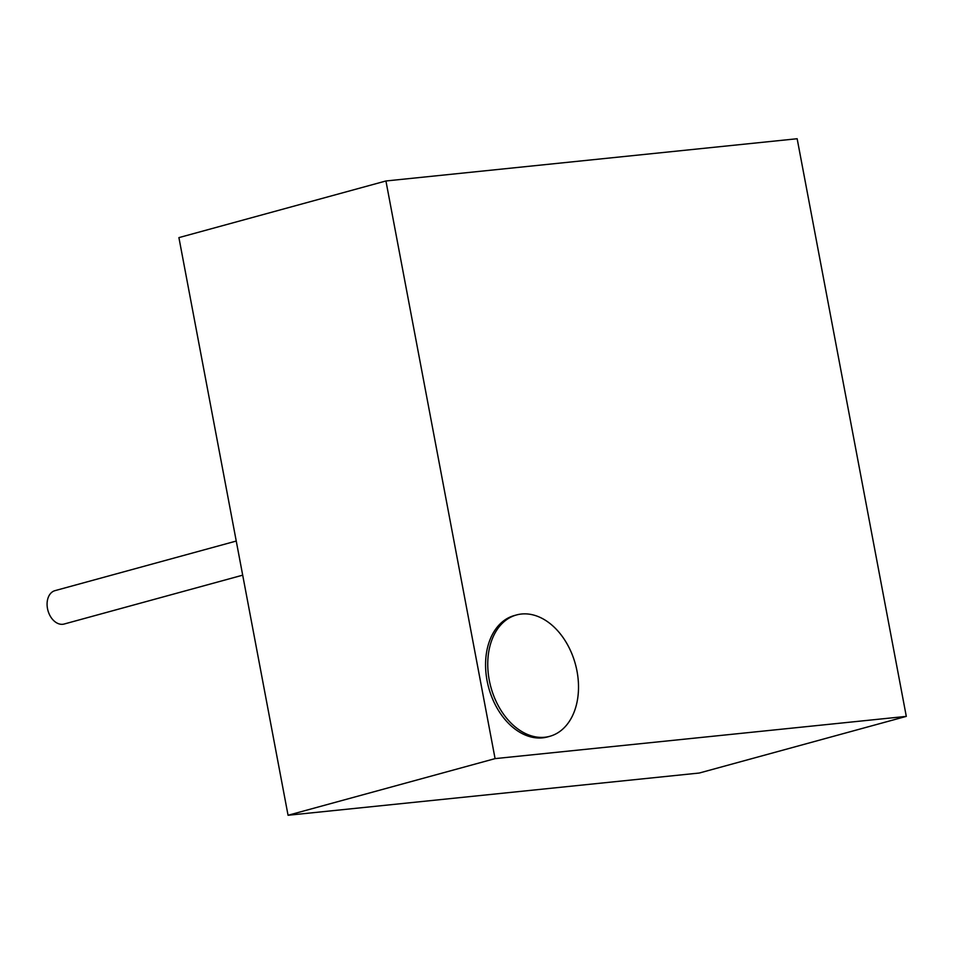 <?xml version="1.0" encoding="UTF-8"?>
<svg xmlns="http://www.w3.org/2000/svg" width="954" height="954" viewBox="0 0 954 954"><rect width="100%" height="100%" fill="white"/><g stroke="black" fill="none" stroke-linecap="round" stroke-linejoin="round"><path stroke-width="1.43" d="M242.698 575.167L64.121 624.035A17.303 12.044 -105.3 0 1 62.761 624.286A17.303 12.044 -105.3 0 1 47.7 609.546A17.303 12.044 -105.3 0 1 54.986 590.645L236.246 541.049M544.77 737.251A62.916 43.789 74.7 0 0 549.742 736.321A62.916 43.789 74.7 0 0 575.369 664.079A62.916 43.789 74.7 0 0 516.519 614.948A62.916 43.789 74.7 0 0 490.01 683.684A62.916 43.789 74.7 0 0 544.77 737.251M549.742 736.321L547.548 736.929A62.916 43.789 -105.3 0 1 542.587 737.847A62.916 43.789 -105.3 0 1 487.828 684.28A62.916 43.789 -105.3 0 1 514.337 615.545L516.519 614.948M906.3 716.382L797.15 138.735L385.929 180.974L178.911 237.618L288.06 815.265L495.078 758.621L906.3 716.382L699.282 773.026L288.06 815.265M385.929 180.974L495.078 758.621"/></g></svg>
